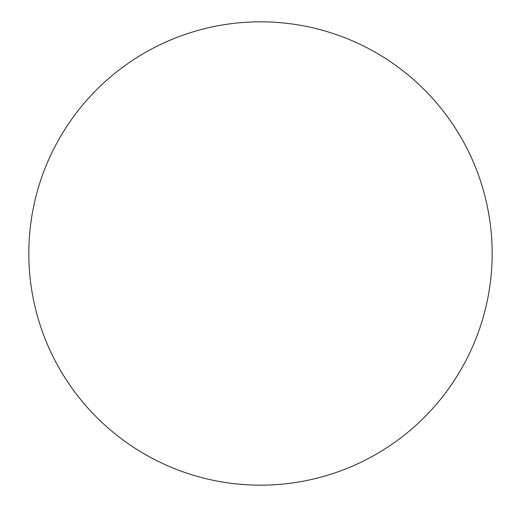 <?xml version="1.0" encoding="UTF-8"?>
<svg xmlns="http://www.w3.org/2000/svg" width="507" height="507" viewBox="0 0 507 507"><rect width="100%" height="100%" fill="white"/><g stroke="black" fill="none" stroke-linecap="round" stroke-linejoin="round"><path stroke-width="0.76" d="M28.817 253.5A231.667 231.667 0 0 1 376.321 52.867A231.667 231.667 0 0 1 376.321 454.133A231.667 231.667 0 0 1 28.817 253.5"/></g></svg>

